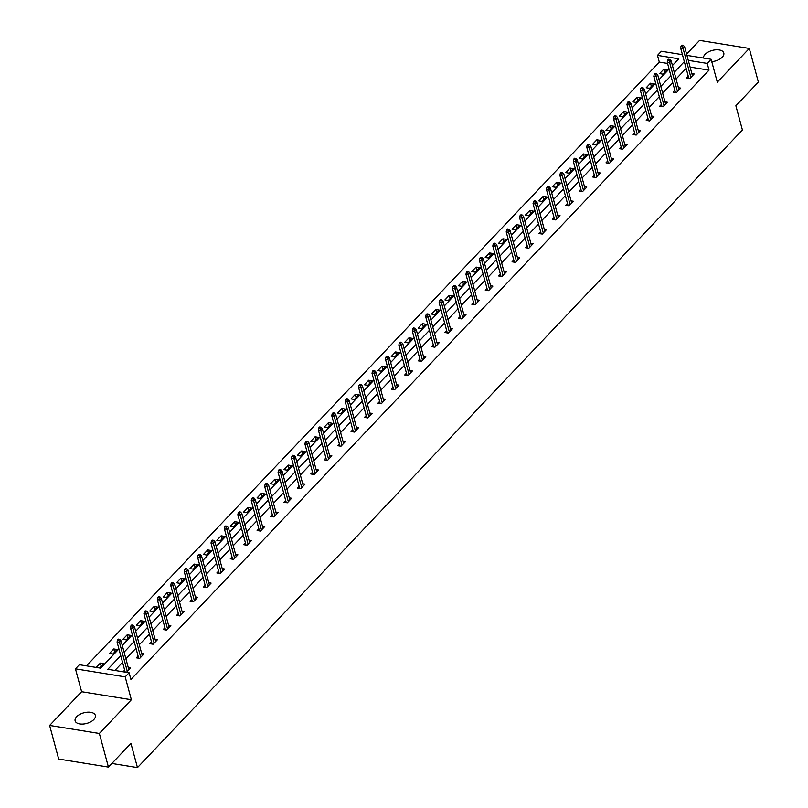 <?xml version="1.0" encoding="UTF-8"?>
<svg xmlns="http://www.w3.org/2000/svg" width="808" height="808" viewBox="0 0 808 808"><rect width="100%" height="100%" fill="white"/><g stroke="black" fill="none" stroke-linecap="round" stroke-linejoin="round"><path stroke-width="1.21" d="M703.485 58.055A10.474 5.494 164.9 0 1 705.081 54.358A10.474 5.494 164.9 0 1 715.858 49.823A10.474 5.494 164.9 0 1 723.796 53.015A10.474 5.494 164.9 0 1 722.281 57.136A10.474 5.494 164.9 0 1 711.767 61.65M93.849 719.514A10.474 5.494 164.9 0 1 83.073 724.049A10.474 5.494 164.9 0 1 75.134 720.847A10.474 5.494 164.9 0 1 76.639 716.736A10.474 5.494 164.9 0 1 87.415 712.202A10.474 5.494 164.9 0 1 95.354 715.393A10.474 5.494 164.9 0 1 93.849 719.514M686.941 55.388L711.131 59.287L717.302 82.153L749.299 48.43L758.369 82.052L735.876 105.767L742.411 129.977L137.461 767.6L130.926 743.39L108.434 767.095L58.701 759.065L49.631 725.443L99.364 733.472L131.361 699.748L125.19 676.882L75.457 668.852L79.366 664.721L100.677 668.165L118.927 648.925M108.434 767.095L99.364 733.472M749.299 48.43L699.566 40.4L686.588 54.075M131.361 699.748L81.628 691.719L49.631 725.443M81.628 691.719L75.457 668.852M667.58 63.448L659.298 62.115L86.476 665.873M659.298 62.115L657.49 55.388L661.399 51.258L682.437 54.661M111.878 763.469L137.461 767.6M674.821 90.274L673.094 92.092L676.447 92.637L680.75 88.102L678.437 87.729M647.976 118.564L646.249 120.382L649.612 120.927L653.914 116.392L651.591 116.019M621.14 146.844L619.413 148.672L622.776 149.207L627.079 144.672L624.756 144.299M594.304 175.134L592.577 176.952L595.94 177.497L600.243 172.963L597.92 172.589M567.469 203.424L565.741 205.242L569.105 205.787L573.407 201.253L571.084 200.879M540.633 231.704L538.906 233.522L542.269 234.067L546.562 229.533L544.249 229.159M513.797 259.994L512.07 261.812L515.423 262.358L519.726 257.823L517.413 257.449M486.961 288.284L485.234 290.102L488.587 290.638L492.89 286.113L490.577 285.739M460.116 316.564L458.389 318.382L461.752 318.928L466.054 314.393L463.731 314.019M433.28 344.854L431.553 346.672L434.916 347.218L439.219 342.683L436.896 342.309M406.444 373.144L404.717 374.962L408.08 375.498L412.383 370.973L410.06 370.599M379.609 401.424L377.881 403.243L381.245 403.788L385.547 399.253L383.224 398.879M352.773 429.715L351.046 431.533L354.409 432.078L358.701 427.543L356.389 427.169M325.937 457.995L324.21 459.823L327.563 460.358L331.866 455.833L329.553 455.449M299.101 486.285L297.374 488.103L300.728 488.648L305.03 484.113L302.717 483.74M272.256 514.575L270.529 516.393L273.892 516.938L278.194 512.403L275.871 512.03M245.42 542.855L243.693 544.683L247.056 545.218L251.359 540.683L249.036 540.31M218.584 571.145L216.857 572.963L220.22 573.508L224.523 568.973L222.2 568.6M191.749 599.435L190.021 601.253L193.385 601.798L197.687 597.264L195.364 596.89M164.913 627.715L163.186 629.543L166.549 630.078L170.841 625.543L168.529 625.17M138.077 656.005L136.35 657.823L139.703 658.369L144.006 653.834L141.693 653.46M686.144 68.377L676.074 78.982M672.721 82.517L662.651 93.132M659.308 96.657L649.238 107.272M645.885 110.807L635.815 121.412M632.472 124.947L622.402 135.562M619.049 139.087L608.98 149.702M605.626 153.227L595.557 163.842M592.214 167.377L582.144 177.992M578.791 181.517L568.721 192.132M565.378 195.657L555.308 206.272M551.955 209.807L541.885 220.422M538.542 223.947L528.472 234.562M525.119 238.087L515.049 248.702M511.696 252.237L501.637 262.842M498.284 266.377L488.214 276.993M484.861 280.517L474.791 291.132M471.448 294.668L461.378 305.272M458.025 308.808L447.955 319.423M444.612 322.947L434.542 333.563M431.189 337.098L421.12 347.703M417.766 351.238L407.707 361.853M404.354 365.378L394.284 375.993M390.931 379.528L380.861 390.133M377.518 393.668L367.448 404.283M364.095 407.808L354.025 418.423M350.682 421.958L340.612 432.563M337.259 436.098L327.19 446.713M323.836 450.238L313.777 460.853M310.424 464.388L300.354 474.993M297.001 478.528L286.931 489.143M283.588 492.668L273.518 503.283M270.165 506.818L260.095 517.423M256.752 520.958L246.682 531.573M243.329 535.098L233.26 545.713M229.906 549.238L219.847 559.853M216.493 563.388L206.424 574.003M203.071 577.528L193.001 588.143M189.658 591.668L179.588 602.283M176.235 605.818L166.165 616.433M162.822 619.958L152.752 630.573M149.399 634.098L139.329 644.713M135.976 648.248L125.917 658.853M122.563 662.388L114.908 670.458M120.745 655.662L107.797 669.317L129.098 672.751L130.916 679.477L709.03 70.145L690.093 67.084M123.099 671.781L124.654 670.145M128.27 667.6L130.593 667.974L126.462 672.327M151.49 641.865L149.763 643.683L153.126 644.229L157.429 639.694L155.106 639.32M178.326 613.575L176.599 615.393L179.962 615.938L184.264 611.404L181.941 611.03M205.171 585.285L203.444 587.113L206.798 587.648L211.1 583.113L208.787 582.74M232.007 557.005L230.28 558.823L233.633 559.368L237.936 554.833L235.623 554.46M258.843 528.715L257.116 530.533L260.479 531.078L264.772 526.543L262.459 526.17M285.679 500.425L283.951 502.253L287.315 502.788L291.617 498.263L289.294 497.88M312.514 472.145L310.787 473.963L314.15 474.508L318.453 469.973L316.13 469.599M339.35 443.855L337.623 445.673L340.986 446.218L345.289 441.683L342.966 441.309M366.186 415.565L364.459 417.393L367.822 417.928L372.124 413.403L369.801 413.029M393.031 387.284L391.304 389.103L394.658 389.648L398.96 385.113L396.647 384.739M419.867 358.994L418.14 360.812L421.493 361.358L425.796 356.823L423.483 356.449M446.703 330.714L444.976 332.532L448.339 333.068L452.631 328.543L450.319 328.169M473.538 302.424L471.811 304.242L475.175 304.788L479.477 300.253L477.154 299.879M500.374 274.134L498.647 275.952L502.01 276.498L506.313 271.963L503.99 271.589M527.21 245.854L525.483 247.672L528.846 248.218L533.149 243.683L530.826 243.309M554.046 217.564L552.318 219.382L555.682 219.928L559.984 215.393L557.661 215.019M580.891 189.274L579.164 191.102L582.518 191.637L586.82 187.102L584.507 186.729M607.727 160.994L606 162.812L609.353 163.357L613.656 158.822L611.343 158.449M634.563 132.704L632.836 134.522L636.199 135.067L640.491 130.532L638.179 130.159M661.399 104.414L659.671 106.242L663.035 106.777L667.337 102.242L665.014 101.869M688.234 76.134L686.507 77.952L689.87 78.497L694.173 73.962L691.85 73.589M129.098 672.751L125.19 676.882M711.131 59.287L707.222 63.418L688.285 60.358M709.03 70.145L707.222 63.418M684.325 61.65L674.256 72.255M670.913 75.79L660.843 86.406M657.49 89.93L647.42 100.546M644.067 104.081L634.007 114.686M630.654 118.221L620.584 128.836M617.231 132.361L607.161 142.976M603.818 146.511L593.749 157.116M590.395 160.651L580.326 171.266M576.983 174.791L566.913 185.406M563.56 188.941L553.49 199.546M550.137 203.081L540.077 213.696M536.724 217.221L526.654 227.836M523.301 231.371L513.231 241.976M509.888 245.511L499.819 256.126M496.466 259.651L486.396 270.266M483.053 273.801L472.983 284.406M469.63 287.941L459.56 298.556M456.207 302.081L446.147 312.696M442.794 316.221L432.724 326.836M429.371 330.371L419.301 340.986M415.958 344.511L405.889 355.126M402.536 358.651L392.466 369.266M389.123 372.801L379.053 383.406M375.7 386.941L365.63 397.556M362.277 401.081L352.217 411.696M348.864 415.231L338.794 425.836M335.441 429.371L325.371 439.986M322.028 443.511L311.959 454.126M308.606 457.661L298.536 468.266M295.193 471.801L285.123 482.416M281.77 485.941L271.7 496.556M268.347 500.091L258.287 510.696M254.934 514.231L244.864 524.846M241.511 528.371L231.442 538.986M228.098 542.521L218.029 553.126M214.675 556.661L204.606 567.277M201.263 570.802L191.193 581.417M187.84 584.952L177.77 595.557M174.417 599.092L164.357 609.707M161.004 613.232L150.934 623.847M147.581 627.382L137.512 637.987M134.168 641.522L124.099 652.137M672.438 65.519L678.791 58.822L657.49 55.388M122.281 645.39L132.35 634.775M135.694 631.25L145.763 620.635M149.116 617.1L159.186 606.495M162.539 602.96L172.599 592.345M175.952 588.82L186.022 578.205M189.375 574.68L199.445 564.065M202.788 560.53L212.858 549.915M216.211 546.39L226.28 535.775M229.624 532.25L239.693 521.635M243.046 518.1L253.116 507.495M256.459 503.96L266.529 493.345M269.882 489.82L279.952 479.205M283.305 475.67L293.375 465.065M296.718 461.53L306.788 450.914M310.141 447.39L320.21 436.774M323.554 433.239L333.623 422.635M336.976 419.099L347.046 408.484M350.389 404.959L360.459 394.344M363.812 390.809L373.882 380.204M377.235 376.669L387.305 366.054M390.648 362.529L400.718 351.914M404.071 348.379L414.14 337.774M417.484 334.239L427.553 323.624M430.906 320.099L440.976 309.484M444.319 305.949L454.389 295.344M457.742 291.809L467.812 281.194M471.165 277.669L481.235 267.054M484.578 263.519L494.647 252.914M498.001 249.379L508.07 238.764M511.413 235.239L521.483 224.624M524.836 221.089L534.906 210.484M538.249 206.949L548.319 196.334M551.672 192.809L561.742 182.194M565.095 178.669L575.155 168.054M578.508 164.519L588.577 153.904M591.931 150.379L602 139.764M605.344 136.239L615.413 125.624M618.766 122.089L628.836 111.474M632.179 107.949L642.249 97.334M645.602 93.809L655.672 83.194M659.025 79.659L669.085 69.054M673.498 64.408L672.074 64.175M667.287 69.619L662.984 74.154L659.631 73.609L663.923 69.074L667.287 69.619M653.864 83.759L649.571 88.294L646.208 87.759L650.511 83.224L653.864 83.759M640.451 97.909L636.149 102.444L632.785 101.899L637.088 97.364L640.451 97.909M627.028 112.049L622.736 116.584L619.372 116.039L623.675 111.504L627.028 112.049M613.615 126.189L609.313 130.724L605.95 130.189L610.252 125.654L613.615 126.189M600.192 140.339L595.89 144.874L592.537 144.329L596.829 139.794L600.192 140.339M586.78 154.48L582.477 159.014L579.114 158.469L583.416 153.934L586.78 154.48M573.357 168.619L569.054 173.154L565.701 172.609L569.994 168.084L573.357 168.619M559.934 182.77L555.641 187.304L552.278 186.759L556.581 182.224L559.934 182.77M546.521 196.91L542.219 201.444L538.855 200.899L543.158 196.364L546.521 196.91M533.098 211.05L528.806 215.584L525.442 215.039L529.745 210.514L533.098 211.05M519.685 225.2L515.383 229.724L512.019 229.189L516.322 224.654L519.685 225.2M506.262 239.34L501.96 243.875L498.607 243.329L502.909 238.794L506.262 239.34M492.85 253.48L488.547 258.015L485.184 257.469L489.486 252.944L492.85 253.48M479.427 267.63L475.124 272.155L471.771 271.619L476.064 267.084L479.427 267.63M466.014 281.77L461.711 286.305L458.348 285.759L462.651 281.224L466.014 281.77M452.591 295.91L448.288 300.445L444.925 299.899L449.228 295.375L452.591 295.91M439.168 310.06L434.876 314.585L431.512 314.049L435.815 309.514L439.168 310.06M425.755 324.2L421.453 328.735L418.089 328.189L422.392 323.654L425.755 324.2M412.332 338.34L408.03 342.875L404.677 342.329L408.979 337.805L412.332 338.34M398.92 352.49L394.617 357.015L391.254 356.479L395.556 351.945L398.92 352.49M385.497 366.63L381.194 371.165L377.841 370.62L382.134 366.085L385.497 366.63M372.084 380.77L367.781 385.305L364.418 384.76L368.721 380.235L372.084 380.77M358.661 394.92L354.359 399.445L350.995 398.91L355.298 394.375L358.661 394.92M345.238 409.06L340.946 413.595L337.582 413.05L341.885 408.515L345.238 409.06M331.825 423.2L327.523 427.735L324.159 427.19L328.462 422.655L331.825 423.2M318.402 437.35L314.1 441.875L310.747 441.34L315.049 436.805L318.402 437.35M304.99 451.49L300.687 456.025L297.324 455.48L301.626 450.945L304.99 451.49M291.567 465.63L287.264 470.165L283.911 469.62L288.204 465.085L291.567 465.63M278.154 479.77L273.851 484.305L270.488 483.77L274.791 479.235L278.154 479.77M264.731 493.92L260.429 498.455L257.065 497.91L261.368 493.375L264.731 493.92M251.308 508.06L247.016 512.595L243.652 512.05L247.955 507.515L251.308 508.06M237.895 522.2L233.593 526.735L230.23 526.2L234.532 521.665L237.895 522.2M224.472 536.35L220.17 540.885L216.817 540.34L221.119 535.805L224.472 536.35M211.06 550.49L206.757 555.025L203.394 554.48L207.696 549.945L211.06 550.49M197.637 564.63L193.334 569.165L189.981 568.63L194.273 564.095L197.637 564.63M184.224 578.78L179.921 583.315L176.558 582.77L180.861 578.235L184.224 578.78M170.801 592.92L166.499 597.455L163.135 596.91L167.438 592.375L170.801 592.92M157.378 607.06L153.086 611.595L149.722 611.05L154.025 606.525L157.378 607.06M143.965 621.211L139.663 625.745L136.299 625.2L140.602 620.665L143.965 621.211M130.542 635.351L126.24 639.885L122.887 639.34L127.189 634.805L130.542 635.351M117.13 649.491L112.827 654.025L109.464 653.48L113.766 648.955L117.13 649.491M96.223 667.448L100.343 663.095L103.707 663.641L99.586 667.984M101.202 666.277L100.343 663.095M114.625 652.127L113.766 648.955M128.048 637.987L127.189 634.805M141.461 623.847L140.602 620.665M154.883 609.697L154.025 606.525M168.296 595.557L167.438 592.375M181.719 581.417L180.861 578.235M195.132 567.277L194.273 564.095M208.555 553.126L207.696 549.945M221.968 538.986L221.119 535.805M235.391 524.846L234.532 521.665M248.814 510.696L247.955 507.515M262.226 496.556L261.368 493.375M275.649 482.416L274.791 479.235M289.062 468.266L288.204 465.085M302.485 454.126L301.626 450.945M315.898 439.986L315.049 436.805M329.321 425.836L328.462 422.655M342.744 411.696L341.885 408.515M356.156 397.556L355.298 394.375M369.579 383.406L368.721 380.235M382.992 369.266L382.134 366.085M396.415 355.126L395.556 351.945M409.828 340.976L408.979 337.805M423.251 326.836L422.392 323.654M436.674 312.696L435.815 309.514M450.086 298.546L449.228 295.375M463.509 284.406L462.651 281.224M476.922 270.266L476.064 267.084M490.345 256.116L489.486 252.944M503.758 241.976L502.909 238.794M517.181 227.836L516.322 224.654M530.604 213.686L529.745 210.514M544.016 199.546L543.158 196.364M557.439 185.406L556.581 182.224M570.852 171.266L569.994 168.084M584.275 157.116L583.416 153.934M597.688 142.976L596.829 139.794M611.111 128.836L610.252 125.654M624.534 114.686L623.675 111.504M637.946 100.546L637.088 97.364M651.369 86.406L650.511 83.224M664.782 72.255L663.923 69.074M118.827 640.239L119.685 639.34L118.342 639.118L117.483 640.027L118.827 640.239L119.493 642.441L121.038 640.805L128.866 669.802M127.311 671.428L119.493 642.441L117.079 642.047L125.19 672.125M117.483 640.027L117.079 642.047M121.038 640.805L119.685 639.34M132.249 626.099L133.108 625.19L131.765 624.978L130.906 625.887L132.249 626.099L132.916 628.301L134.461 626.665L142.279 655.652M140.733 657.288L132.916 628.301L130.492 627.907L138.663 658.197M130.906 625.887L130.492 627.907M134.461 626.665L133.108 625.19M145.662 611.959L146.531 611.05L145.177 610.838L144.319 611.737L145.662 611.959L146.329 614.151L147.884 612.525L155.702 641.512M154.156 643.138L146.329 614.151L143.915 613.767L152.086 644.057M144.319 611.737L143.915 613.767M147.884 612.525L146.531 611.05M159.085 597.809L159.944 596.91L158.6 596.688L157.742 597.597L159.085 597.809L159.752 600.011L161.297 598.385L169.124 627.372M167.569 628.998L159.752 600.011L157.328 599.617L165.499 629.917M157.742 597.597L157.328 599.617M161.297 598.385L159.944 596.91M172.498 583.669L173.367 582.76L172.023 582.548L171.155 583.457L172.498 583.669L173.165 585.871L174.72 584.235L182.537 613.221M180.992 614.858L173.165 585.871L170.751 585.477L178.922 615.767M171.155 583.457L170.751 585.477M174.72 584.235L173.367 582.76M185.921 569.529L186.779 568.62L185.436 568.408L184.578 569.307L185.921 569.529L186.587 571.721L188.133 570.095L195.96 599.082M194.405 600.718L186.587 571.721L184.163 571.337L192.344 601.627M184.578 569.307L184.163 571.337M188.133 570.095L186.779 568.62M199.344 555.389L200.202 554.48L198.859 554.258L198 555.167L199.344 555.389L200.01 557.581L201.556 555.955L209.373 584.942M207.828 586.568L200.01 557.581L197.586 557.187L205.757 587.487M198 555.167L197.586 557.187M201.556 555.955L200.202 554.48M212.757 541.239L213.615 540.33L212.272 540.118L211.413 541.027L212.757 541.239L213.423 543.441L214.968 541.804L222.796 570.791M221.241 572.428L213.423 543.441L211.009 543.047L219.18 573.337M211.413 541.027L211.009 543.047M214.968 541.804L213.615 540.33M226.179 527.099L227.038 526.19L225.695 525.978L224.836 526.877L226.179 527.099L226.846 529.29L228.391 527.664L236.209 556.651M234.663 558.288L226.846 529.29L224.422 528.907L232.593 559.197M224.836 526.877L224.422 528.907M228.391 527.664L227.038 526.19M239.592 512.959L240.461 512.05L239.107 511.828L238.249 512.737L239.592 512.959L240.259 515.15L241.814 513.524L249.632 542.511M248.086 544.138L240.259 515.15L237.845 514.757L246.016 545.057M238.249 512.737L237.845 514.757M241.814 513.524L240.461 512.05M253.015 498.809L253.874 497.9L252.53 497.688L251.672 498.597L253.015 498.809L253.682 501.011L255.227 499.374L263.044 528.361M261.499 529.998L253.682 501.011L251.258 500.617L259.429 530.906M251.672 498.597L251.258 500.617M255.227 499.374L253.874 497.9M266.428 484.669L267.296 483.76L265.953 483.548L265.085 484.446L266.428 484.669L267.094 486.87L268.65 485.234L276.467 514.221M274.922 515.857L267.094 486.87L264.681 486.477L272.851 516.766M265.085 484.446L264.681 486.477M268.65 485.234L267.296 483.76M279.851 470.529L280.709 469.62L279.366 469.397L278.507 470.306L279.851 470.529L280.517 472.72L282.063 471.094L289.89 500.081M288.335 501.707L280.517 472.72L278.093 472.337L286.274 502.626M278.507 470.306L278.093 472.337M282.063 471.094L280.709 469.62M293.274 456.379L294.132 455.47L292.789 455.257L291.93 456.166L293.274 456.379L293.94 458.58L295.486 456.944L303.303 485.931M301.758 487.567L293.94 458.58L291.516 458.186L299.687 488.476M291.93 456.166L291.516 458.186M295.486 456.944L294.132 455.47M306.686 442.239L307.545 441.33L306.202 441.118L305.343 442.016L306.686 442.239L307.353 444.44L308.898 442.804L316.726 471.791M315.171 473.427L307.353 444.44L304.939 444.046L313.11 474.336M305.343 442.016L304.939 444.046M308.898 442.804L307.545 441.33M320.109 428.099L320.968 427.19L319.625 426.967L318.766 427.876L320.109 428.099L320.776 430.29L322.321 428.664L330.139 457.651M328.593 459.277L320.776 430.29L318.352 429.906L326.523 460.196M318.766 427.876L318.352 429.906M322.321 428.664L320.968 427.19M333.522 413.949L334.381 413.05L333.037 412.827L332.179 413.736L333.522 413.949L334.189 416.15L335.744 414.514L343.562 443.501M342.016 445.137L334.189 416.15L331.775 415.756L339.946 446.046M332.179 413.736L331.775 415.756M335.744 414.514L334.381 413.05M346.945 399.809L347.804 398.899L346.46 398.687L345.602 399.586L346.945 399.809L347.612 402.01L349.157 400.374L356.974 429.361M355.429 430.997L347.612 402.01L345.188 401.616L353.359 431.906M345.602 399.586L345.188 401.616M349.157 400.374L347.804 398.899M360.358 385.669L361.226 384.76L359.883 384.537L359.015 385.446L360.358 385.669L361.024 387.86L362.58 386.234L370.397 415.221M368.852 416.847L361.024 387.86L358.611 387.476L366.781 417.766M359.015 385.446L358.611 387.476M362.58 386.234L361.226 384.76M373.781 371.518L374.639 370.62L373.296 370.397L372.438 371.306L373.781 371.518L374.447 373.72L375.993 372.084L383.82 401.071M382.265 402.707L374.447 373.72L372.023 373.326L380.204 403.616M372.438 371.306L372.023 373.326M375.993 372.084L374.639 370.62M387.204 357.378L388.062 356.469L386.719 356.257L385.86 357.166L387.204 357.378L387.86 359.58L389.416 357.944L397.233 386.931M395.688 388.567L387.86 359.58L385.446 359.186L393.617 389.476M385.86 357.166L385.446 359.186M389.416 357.944L388.062 356.469M400.616 343.238L401.475 342.329L400.132 342.107L399.273 343.016L400.616 343.238L401.283 345.43L402.828 343.804L410.656 372.791M409.101 374.417L401.283 345.43L398.869 345.046L407.04 375.336M399.273 343.016L398.869 345.046M402.828 343.804L401.475 342.329M414.039 329.088L414.898 328.189L413.555 327.967L412.696 328.876L414.039 329.088L414.706 331.29L416.251 329.654L424.069 358.641M422.523 360.277L414.706 331.29L412.282 330.896L420.453 361.186M412.696 328.876L412.282 330.896M416.251 329.654L414.898 328.189M427.452 314.948L428.311 314.039L426.967 313.827L426.109 314.736L427.452 314.948L428.119 317.15L429.664 315.514L437.492 344.501M435.946 346.137L428.119 317.15L425.705 316.756L433.876 347.046M426.109 314.736L425.705 316.756M429.664 315.514L428.311 314.039M440.875 300.808L441.734 299.899L440.39 299.677L439.532 300.586L440.875 300.808L441.542 303L443.087 301.374L450.904 330.361M449.359 331.987L441.542 303L439.118 302.616L447.289 332.906M439.532 300.586L439.118 302.616M443.087 301.374L441.734 299.899M454.288 286.658L455.156 285.759L453.813 285.537L452.945 286.446L454.288 286.658L454.954 288.86L456.51 287.224L464.327 316.211M462.782 317.847L454.954 288.86L452.541 288.466L460.712 318.756M452.945 286.446L452.541 288.466M456.51 287.224L455.156 285.759M467.711 272.518L468.569 271.609L467.226 271.397L466.368 272.306L467.711 272.518L468.377 274.72L469.923 273.084L477.75 302.071M476.195 303.707L468.377 274.72L465.953 274.326L474.134 304.616M466.368 272.306L465.953 274.326M469.923 273.084L468.569 271.609M481.134 258.378L481.992 257.469L480.649 257.257L479.79 258.156L481.134 258.378L481.79 260.57L483.346 258.944L491.163 287.931M489.618 289.557L481.79 260.57L479.376 260.186L487.547 290.476M479.79 258.156L479.376 260.186M483.346 258.944L481.992 257.469M494.546 244.228L495.405 243.329L494.062 243.107L493.203 244.016L494.546 244.228L495.213 246.43L496.758 244.794L504.586 273.791M503.031 275.417L495.213 246.43L492.799 246.036L500.97 276.336M493.203 244.016L492.799 246.036M496.758 244.794L495.405 243.329M507.969 230.088L508.828 229.179L507.485 228.967L506.626 229.876L507.969 230.088L508.636 232.29L510.181 230.654L517.999 259.641M516.453 261.277L508.636 232.29L506.212 231.896L514.383 262.186M506.626 229.876L506.212 231.896M510.181 230.654L508.828 229.179M521.382 215.948L522.241 215.039L520.897 214.827L520.039 215.726L521.382 215.948L522.049 218.14L523.594 216.514L531.422 245.501M529.876 247.127L522.049 218.14L519.635 217.756L527.806 248.046M520.039 215.726L519.635 217.756M523.594 216.514L522.241 215.039M534.805 201.798L535.664 200.899L534.32 200.677L533.462 201.586L534.805 201.798L535.472 204L537.017 202.374L544.834 231.361M543.289 232.987L535.472 204L533.048 203.606L541.219 233.906M533.462 201.586L533.048 203.606M537.017 202.374L535.664 200.899M548.218 187.658L549.087 186.749L547.743 186.537L546.875 187.446L548.218 187.658L548.885 189.86L550.44 188.224L558.257 217.211M556.712 218.847L548.885 189.86L546.471 189.466L554.641 219.756M546.875 187.446L546.471 189.466M550.44 188.224L549.087 186.749M561.641 173.518L562.499 172.609L561.156 172.397L560.298 173.296L561.641 173.518L562.307 175.71L563.853 174.084L571.68 203.071M570.125 204.707L562.307 175.71L559.883 175.326L568.064 205.616M560.298 173.296L559.883 175.326M563.853 174.084L562.499 172.609M575.064 159.368L575.922 158.469L574.579 158.247L573.72 159.156L575.064 159.368L575.72 161.57L577.276 159.944L585.093 188.931M583.548 190.557L575.72 161.57L573.306 161.176L581.477 191.476M573.72 159.156L573.306 161.176M577.276 159.944L575.922 158.469M588.476 145.228L589.335 144.319L587.992 144.107L587.133 145.016L588.476 145.228L589.143 147.43L590.688 145.793L598.516 174.781M596.96 176.417L589.143 147.43L586.719 147.036L594.9 177.326M587.133 145.016L586.719 147.036M590.688 145.793L589.335 144.319M601.899 131.088L602.758 130.179L601.415 129.967L600.556 130.866L601.899 131.088L602.566 133.28L604.111 131.654L611.929 160.641M610.383 162.277L602.566 133.28L600.142 132.896L608.313 163.186M600.556 130.866L600.142 132.896M604.111 131.654L602.758 130.179M615.312 116.948L616.171 116.039L614.827 115.817L613.969 116.726L615.312 116.948L615.979 119.14L617.524 117.513L625.352 146.501M623.806 148.127L615.979 119.14L613.565 118.746L621.736 149.046M613.969 116.726L613.565 118.746M617.524 117.513L616.171 116.039M628.735 102.798L629.594 101.889L628.25 101.677L627.392 102.586L628.735 102.798L629.402 105L630.947 103.363L638.764 132.35M637.219 133.987L629.402 105L626.978 104.606L635.149 134.896M627.392 102.586L626.978 104.606M630.947 103.363L629.594 101.889M642.148 88.658L643.016 87.749L641.673 87.537L640.805 88.436L642.148 88.658L642.815 90.86L644.37 89.223L652.187 118.21M650.642 119.847L642.815 90.86L640.401 90.466L648.572 120.756M640.805 88.436L640.401 90.466M644.37 89.223L643.016 87.749M655.571 74.518L656.429 73.609L655.086 73.387L654.227 74.296L655.571 74.518L656.237 76.71L657.783 75.083L665.61 104.07M664.055 105.697L656.237 76.71L653.813 76.326L661.994 106.616M654.227 74.296L653.813 76.326M657.783 75.083L656.429 73.609M668.994 60.368L669.852 59.459L668.509 59.247L667.64 60.156L668.994 60.368L669.65 62.57L671.206 60.933L679.023 89.92M677.478 91.556L669.65 62.57L667.236 62.176L675.407 92.465M667.64 60.156L667.236 62.176M671.206 60.933L669.852 59.459M682.406 46.228L683.265 45.319L681.922 45.107L681.063 46.005L682.406 46.228L683.073 48.43L684.618 46.793L692.446 75.78M690.89 77.417L683.073 48.43L680.649 48.036L688.83 78.325M681.063 46.005L680.649 48.036M684.618 46.793L683.265 45.319"/></g></svg>
